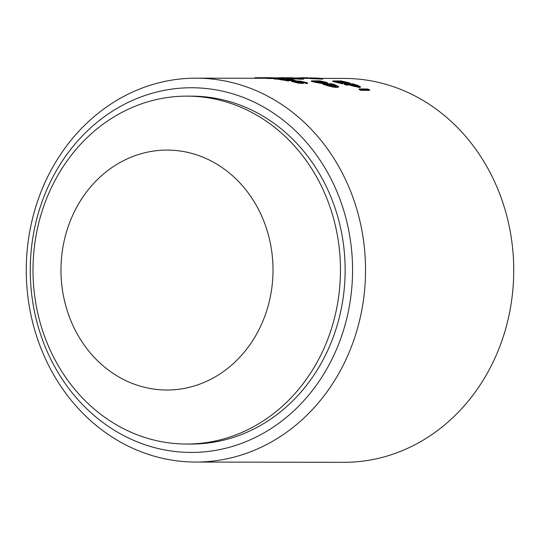 <?xml version="1.0" encoding="UTF-8"?>
<svg xmlns="http://www.w3.org/2000/svg" width="540" height="540" viewBox="0 0 540 540"><rect width="100%" height="100%" fill="white"/><g stroke="black" fill="none" stroke-linecap="round" stroke-linejoin="round"><path stroke-width="0.81" d="M301.118 79.225L303.629 79.13L303.676 78.53L291.634 78.098C289.332 77.895 289.575 77.821 292.363 77.868L302.076 78.26C304.31 78.556 304.013 78.685 301.172 78.624L301.118 79.225L291.6 78.692C289.305 78.496 289.555 78.422 292.343 78.469M294.59 78.57L294.617 77.969L301.428 78.3L292.1 78.01M289.946 78.368L288.448 78.347M288.461 77.773L281.158 77.713L292.194 77.773L287.341 77.733L288.461 77.773L288.448 78.374L277.412 78.307M369.623 89.809A192.544 170.168 90.1 0 0 367.605 88.978L359.181 88.965L359.006 89.525A191.943 169.634 90.1 0 1 361.017 90.356L369.434 90.369L369.623 89.809L361.199 89.795L361.017 90.356M360.457 86.731L360.295 87.305L359.492 87.48L352.215 85.853A191.943 169.634 90.1 0 0 349.616 85.037L346.322 85.03A191.943 169.634 90.1 0 0 344.25 84.409L344.385 83.828L352.802 83.842A192.544 170.168 90.1 0 1 357.487 85.286L360.457 86.731L359.654 86.913L352.363 85.28L352.215 85.853M343.055 83.194A192.544 170.168 90.1 0 0 335.86 81.398L338.863 81.405A192.544 170.168 90.1 0 1 345.067 82.924L345.998 82.924A192.544 170.168 90.1 0 0 339.802 81.405L342.407 81.412A192.544 170.168 90.1 0 1 349.151 83.079L350.089 83.079A192.544 170.168 90.1 0 0 341.24 80.96L332.816 80.939L332.721 81.533A191.943 169.634 90.1 0 1 341.996 83.774L342.934 83.774L343.055 83.194L342.124 83.187L341.996 83.774M350.089 83.079L349.967 83.666L349.029 83.66A191.943 169.634 90.1 0 0 342.927 82.141M345.998 82.924L345.877 83.511L344.939 83.511A191.943 169.634 90.1 0 0 338.762 81.992L338.411 81.992M322.724 78.523L322.677 79.124L312.053 78.692A191.943 169.634 90.1 0 0 310.196 78.577L310.223 77.976L315.738 77.99A192.544 170.168 90.1 0 1 317.601 78.104L322.724 78.523L312.086 78.091L312.053 78.692M310.203 78.428L302.947 78.354M324.189 83.693L324.31 83.113L323.663 83.788L315.981 82.451A191.943 169.634 90.1 0 0 311.418 81.439L311.519 80.845L319.937 80.858A192.544 170.168 90.1 0 1 324.695 81.925C327.436 82.606 328.226 82.998 327.078 83.086L322.846 82.458C324.351 82.924 324.662 83.174 323.791 83.207L316.096 81.864L315.981 82.451M326.957 83.673L327.645 82.978L326.957 83.673L324.263 83.349M338.668 86.522L338.513 87.095L336.704 87.406C334.321 87.433 330.784 86.711 326.099 85.239A191.943 169.634 90.1 0 0 323.048 84.321L323.176 83.741L331.601 83.754A192.544 170.168 90.1 0 1 334.665 84.679L338.668 86.522L336.865 86.839C334.476 86.859 330.932 86.137 326.241 84.659L326.099 85.239M266.666 78.307L266.639 78.307A191.943 169.634 90.1 0 0 263.986 78.28L196.25 78.158A191.943 169.634 90.1 0 1 364.351 247.354A191.943 169.634 90.1 0 1 195.554 462.051A191.943 169.634 90.1 0 1 27.452 292.856A191.943 169.634 90.1 0 1 196.25 78.158M274.037 78.341A192.544 170.168 90.1 0 1 276.359 78.577L284.776 78.59A192.544 170.168 90.1 0 0 282.643 78.374L276.534 78.361A192.544 170.168 90.1 0 0 276.446 78.354L277.432 77.963A192.544 170.168 90.1 0 0 275.103 77.841L266.679 77.828A192.544 170.168 90.1 0 1 268.826 77.936L274.928 77.949A192.544 170.168 90.1 0 1 275.022 77.956L274.037 78.341L273.989 78.934A191.943 169.634 90.1 0 1 276.305 79.171L278.788 79.178M274.023 78.55L268.799 78.536A191.943 169.634 90.1 0 0 266.659 78.428L266.679 77.828M284.715 79.191L283.331 79.184M294.422 80.899L292.788 80.825M291.708 80.73L289.015 80.467M291.6 79.475C300.348 81.054 288.536 79.859 282.393 79.225A192.544 170.168 90.1 0 1 289.035 80.338L288.947 80.926L288.063 80.926A191.943 169.634 90.1 0 0 278.762 79.454L279.018 78.86L290.169 79.819C295.805 80.392 290.129 79.171 286.369 79.056L291.6 79.475L294.887 80.224L294.806 80.818M300.112 82.512L294.347 81.365L294.442 80.777L300.422 81.155A192.544 170.168 90.1 0 1 307.625 82.903L306.74 82.903L306.612 83.484L307.503 83.491L307.625 82.903M303.385 82.654A191.943 169.634 90.1 0 1 306.612 83.484M306.74 82.903A192.544 170.168 90.1 0 0 300.908 81.459L297.878 81.25L303.588 82.87L303.466 83.45L298.019 83.079L291.512 81.392L291.965 80.683L297.857 82.215L301.462 82.451L294.442 80.777M195.554 462.051L343.75 462.321A191.943 169.634 -89.9 0 0 512.548 247.624A191.943 169.634 -89.9 0 0 344.446 78.428L321.199 78.388M186.415 444.035L191.093 444.042A173.947 153.731 -89.9 0 0 344.068 249.473A173.947 153.731 -89.9 0 0 191.727 96.147L187.043 96.133A173.947 153.731 90.1 0 1 339.383 249.466A173.947 153.731 90.1 0 1 186.415 444.035A173.947 153.731 90.1 0 1 34.074 290.709A173.947 153.731 90.1 0 1 187.043 96.133M351.439 248.481A182.351 161.156 -89.9 0 0 172.382 89.033A182.351 161.156 -89.9 0 0 31.388 291.708A182.351 161.156 -89.9 0 0 210.438 451.157A182.351 161.156 -89.9 0 0 351.439 248.481M272.268 255.832A119.968 106.022 -89.9 0 0 154.474 150.93A119.968 106.022 -89.9 0 0 61.709 284.269A119.968 106.022 -89.9 0 0 179.51 389.171A119.968 106.022 -89.9 0 0 272.268 255.832M303.588 82.87L298.148 82.492L291.607 80.804M293.861 81.027L293.767 81.614M295.906 81.108L295.805 81.695M300.908 81.459L300.8 82.046M278.822 78.86A192.544 170.168 90.1 0 1 288.151 80.332L288.063 80.926M289.035 80.338L288.151 80.332M292.646 79.907L286.369 79.056L286.301 79.65M284.776 78.59L284.695 79.421M276.359 78.577L276.305 79.171M277.432 77.963L277.405 78.563M268.826 77.936L268.799 78.536M266.301 77.692A192.544 170.168 90.1 0 1 267.678 77.686L268.61 77.692A192.544 170.168 90.1 0 1 273.146 77.767L272.207 77.834M254.941 78.266L254.927 77.76A192.544 170.168 90.1 0 1 257.074 77.699L257.081 78.266M263.986 77.679L264.917 77.686A192.544 170.168 90.1 0 1 267.584 77.713L266.652 77.713A192.544 170.168 90.1 0 0 263.986 77.679A192.544 170.168 90.1 0 0 260.867 77.706L257.074 77.699M267.678 77.686A192.544 170.168 90.1 0 1 272.207 77.767M260.867 77.706L260.874 78.273M266.652 77.713L266.639 78.307M328.091 84.942L332.6 84.949A191.943 169.634 90.1 0 1 333.585 85.252L333.727 84.672L336.265 85.847L334.726 86.083C333.14 86.177 330.622 85.705 327.179 84.665A192.544 170.168 90.1 0 0 326.187 84.355L332.735 84.368A192.544 170.168 90.1 0 1 333.727 84.672M335.691 86.042L333.585 85.252M332.6 84.949L332.735 84.368M323.176 83.741A192.544 170.168 90.1 0 1 326.241 84.659M336.865 86.839L336.704 87.406M317.142 81.891L317.459 81.891A191.943 169.634 90.1 0 1 319.829 82.438L319.943 81.851C321.84 82.316 322.394 82.573 321.611 82.62L322.043 82.553M317.459 81.891L317.567 81.304L314.564 81.297A192.544 170.168 90.1 0 1 316.663 81.783L321.611 82.62M317.567 81.304A192.544 170.168 90.1 0 1 319.943 81.851M323.744 82.532L323.851 81.945C325.343 82.316 325.721 82.512 324.986 82.532L325.384 82.472M321.01 81.884L321.111 81.311L318.499 81.304A192.544 170.168 90.1 0 1 321.151 81.918L324.986 82.532M321.111 81.311A192.544 170.168 90.1 0 1 323.851 81.945M311.519 80.845A192.544 170.168 90.1 0 1 316.096 81.864M299.059 78.435L301.644 78.361M289.94 78.516L289.96 77.915L292.363 77.868M281.158 77.713L277.587 77.787L277.601 78.388M288.88 77.726L287.692 77.726M285.161 77.72L283.932 77.726M359.181 88.965A192.544 170.168 90.1 0 1 361.199 89.795M352.553 85.037L353.808 85.043A191.943 169.634 90.1 0 1 355.867 85.691L356.008 85.111C358.169 85.806 358.702 86.164 357.608 86.184L358.236 86.076M357.251 86.177L355.867 85.691M353.808 85.043L353.943 84.463L350.696 84.456A192.544 170.168 90.1 0 1 352.762 85.104L357.608 86.184M353.943 84.463A192.544 170.168 90.1 0 1 356.008 85.111M344.385 83.828A192.544 170.168 90.1 0 1 346.457 84.449L346.322 85.03M352.363 85.28A192.544 170.168 90.1 0 0 349.758 84.456L346.457 84.449M359.654 86.913L359.492 87.48M349.758 84.456L349.616 85.037M332.816 80.939A192.544 170.168 90.1 0 1 342.124 83.187M338.863 81.405L338.762 81.992M345.067 82.924L344.939 83.511M342.407 81.412L342.306 81.986M349.151 83.079L349.029 83.66M310.223 77.976A192.544 170.168 90.1 0 1 312.086 78.091M321.644 78.523L321.59 79.124M314.894 78.098L314.861 78.698M306.464 78.361L306.464 77.76L305.208 77.767M302.528 77.753L308.158 77.773M307.483 77.78L307.841 77.76M307.355 77.76L299.457 77.848M310.345 78.415L310.358 77.814L309.535 77.834L309.515 78.435M303.062 77.753L301.637 77.753L301.637 78.354M298.634 77.949L296.642 77.949M292.181 78.374L292.194 77.773M298.647 78.428L298.634 77.828"/></g></svg>
